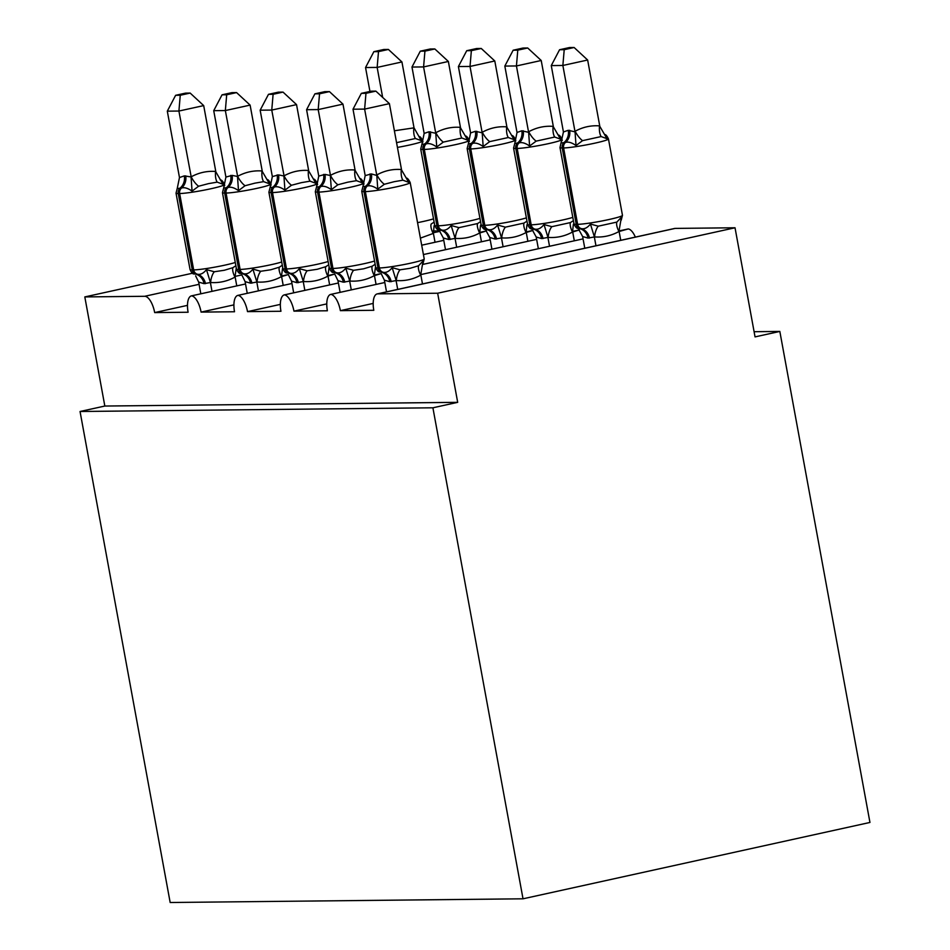 <?xml version="1.0" encoding="UTF-8"?>
<svg xmlns="http://www.w3.org/2000/svg" width="950" height="950" viewBox="0 0 950 950"><rect width="100%" height="100%" fill="white"/><g stroke="black" fill="none" stroke-linecap="round" stroke-linejoin="round"><path stroke-width="1.43" d="M187.471 305.366L154.672 312.586A16.696 6.84 77.6 0 0 144.697 296.293L84.811 296.923L104.832 406.042L80.049 411.492L170.169 902.5L523.023 898.807L869.951 822.451L779.831 331.431L754.098 331.704M330.885 294.381A16.696 6.84 -102.4 0 0 330.754 294.405L384.821 282.506L330.885 294.381A16.696 6.84 77.6 0 1 340.373 310.65L373.184 303.418M340.373 310.65L373.801 310.294A16.696 6.84 -102.4 0 1 377.186 293.918L674.547 228.475A16.696 6.84 -102.4 0 1 675.129 228.404L735.027 227.774L437.653 293.229L457.686 402.337L104.832 406.042M284.454 294.868A16.696 6.84 -102.4 0 0 284.323 294.892L338.39 282.993L284.454 294.868A16.696 6.84 77.6 0 1 293.954 311.137L326.764 303.905M293.954 311.137L327.382 310.781A16.696 6.84 -102.4 0 1 330.754 294.405M238.023 295.355A16.696 6.84 -102.4 0 0 237.904 295.379L291.959 283.48L238.023 295.355A16.696 6.84 77.6 0 1 247.523 311.624L280.333 304.392M247.523 311.624L280.951 311.267A16.696 6.84 -102.4 0 1 284.323 294.892M191.591 295.842A16.696 6.84 -102.4 0 0 191.473 295.866L245.539 283.967L191.591 295.842A16.696 6.84 77.6 0 1 201.091 312.099L233.902 304.879M201.091 312.099L234.519 311.754A16.696 6.84 -102.4 0 1 237.904 295.379M154.672 312.586L188.1 312.241A16.696 6.84 -102.4 0 1 191.473 295.866M437.653 293.229L377.767 293.859A16.696 6.84 -102.4 0 0 377.186 293.918M779.831 331.431L755.048 336.894L735.027 227.774M439.636 230.874L433.164 230.945M635.348 237.096A16.696 6.84 77.6 0 0 628.247 228.938A16.696 6.84 -102.4 0 0 628.116 228.962A16.696 6.84 -102.4 0 0 627.998 228.986M480.522 225.233L479.738 232.406L486.483 230.933L479.643 233.011C471.936 237.215 463.814 238.996 455.252 238.379L448.744 239.542L443.341 237.987L445.491 249.684M443.781 240.338L421.693 245.195L443.781 240.338M282.708 267.484L281.497 276.034L288.242 274.574L281.39 276.64C273.695 280.844 265.572 282.637 257.011 282.007L250.503 283.171L245.1 281.616L247.249 293.324M84.811 296.923L192.446 273.232M457.686 402.337L432.903 407.799L80.049 411.492M523.023 898.807L432.903 407.799M526.941 224.746L526.169 231.919L532.914 230.446L526.062 232.524C518.367 236.728 510.245 238.509 501.683 237.892L495.176 239.056L489.772 237.5L491.922 249.197M490.212 239.851L423.415 254.553L490.212 239.851M329.139 266.998L327.916 275.559L334.661 274.087L327.821 276.165C320.126 280.357 311.992 282.15 303.442 281.521L296.934 282.684L291.531 281.129L293.681 292.837M573.372 224.259L572.589 231.432L579.334 229.959L572.494 232.037C564.799 236.241 556.664 238.023 548.114 237.405L541.607 238.569L536.204 237.013L538.353 248.71M379.834 271.949L383.064 272.258C386.163 272.947 389.203 271.415 392.184 267.674L400.021 269.812L410.091 268.304L418.617 265.727L423.166 260.858L422.477 264.492L536.631 239.364L422.477 264.492L420.672 275.191C412.977 279.383 404.854 281.176 396.293 280.547L389.785 281.711L384.382 280.155L386.531 291.864M375.571 266.511L374.348 275.072L381.093 273.6L374.253 275.678C366.546 279.87 358.423 281.663 349.873 281.034L343.366 282.197L337.951 280.642L340.112 292.351M628.247 228.938L618.925 231.551C611.218 235.754 603.096 237.536 594.546 236.918L588.038 238.082L582.623 236.526L584.784 248.235M583.062 238.877L420.779 274.598L583.062 238.877M394.381 130.779L414.034 127.846L401.933 61.952L377.15 67.414L365.548 67.533L369.942 91.461M378.504 51.621L388.407 49.447L383.764 49.495L373.872 51.668L378.504 51.621L377.15 67.414L382.66 97.411M414.034 127.846L421.289 140.659L415.447 138.498L396.863 142.595A12.243 4.501 58.7 0 1 396.494 142.334M435.029 242.262L433.402 233.379L420.399 238.129M434.091 225.72L433.402 233.379M397.433 147.416A23.928 1.864 169.6 0 0 409.189 145.101A23.928 1.864 169.6 0 0 422.738 140.885C421.313 137.809 420.031 136.337 418.902 136.479L421.289 140.659M433.212 233.498A12.243 4.501 58.7 0 1 431.146 224.034L434.114 222.11M373.872 51.668L365.548 67.533M401.933 61.952L388.407 49.447M224.699 185.618L224.497 184.526A23.928 1.864 169.6 0 1 210.947 188.741A23.928 1.864 169.6 0 1 179.645 193.527L178.256 193.551A23.928 1.864 169.6 0 1 176.035 193.171L190.059 269.551C191.484 272.638 192.767 274.099 193.895 273.956L197.351 274.206C200.45 274.894 203.49 273.363 206.482 269.622L214.308 271.759L224.378 270.251L232.904 267.674L235.873 265.751M220.673 180.108L223.048 184.288L217.206 182.139L208.477 183.635L198.609 186.224L192.066 191.116C187.851 188.159 184.348 187.126 181.533 188.017L177.223 188.539L176.035 193.171M190.166 93.076L185.523 93.124L175.619 95.309L180.263 95.261L190.166 93.076L203.692 105.593L215.876 171.974L223.048 184.288M203.692 105.593L178.909 111.043L191.188 176.819C198.882 172.627 207.017 170.834 215.567 171.451L215.781 171.487M180.263 95.261L178.909 111.043L167.307 111.162L179.479 177.543L184.3 175.881L190.998 176.938M200.818 293.811L198.669 282.103L195.629 275.88M236.277 267.971L234.971 277.127C227.264 281.331 219.141 283.124 210.579 282.494L204.072 283.658L198.669 282.103M236.776 285.891L235.149 277.02M212.004 291.353L210.377 282.471M206.482 269.622L210.283 281.984M192.066 191.116L191.092 177.424M177.223 188.539L179.479 177.543M167.307 111.162L175.619 95.309M240.552 273.41L243.782 273.719C246.881 274.408 249.921 272.876 252.902 269.135L260.739 271.272L270.809 269.764L279.336 267.188L282.304 265.264M236.586 92.589L231.954 92.637L222.051 94.822L226.694 94.774L236.586 92.589L250.111 105.106L225.34 110.556L213.726 110.675L225.91 177.068L232.121 175.382A12.243 11.127 89.4 0 1 227.964 187.53A5.569 5.059 -90.6 0 0 226.076 193.04A23.928 1.864 169.6 0 0 257.367 188.254A23.928 1.864 169.6 0 0 270.916 184.039C269.218 180.749 267.947 179.277 267.081 179.633L269.467 183.813L263.637 181.652L254.909 183.148L245.041 185.737L238.498 190.629C234.282 187.672 230.767 186.639 227.964 187.53L223.654 188.053L222.466 192.684L236.479 269.064A23.928 1.864 -10.4 0 0 238.699 269.444L240.101 269.42A23.928 1.864 -10.4 0 0 271.391 264.634A23.928 1.864 -10.4 0 0 281.699 261.986M250.111 105.106L262.307 171.487L269.467 183.813M226.694 94.774L225.34 110.556L237.619 176.332C245.314 172.14 253.436 170.347 261.998 170.964L262.212 171M232.121 175.382L237.429 176.451M283.207 285.404L281.58 276.533M258.424 290.866L256.797 281.984M252.902 269.135L256.714 281.497M245.1 281.616L242.06 275.393M238.498 190.629L237.524 176.938M223.654 188.053L225.91 177.068M213.726 110.675L222.051 94.822M286.983 272.923L290.213 273.232C293.301 273.921 296.341 272.389 299.333 268.648L307.171 270.786L317.229 269.277L325.755 266.701L328.724 264.777M283.017 92.103L278.374 92.15L268.482 94.335L273.113 94.288L283.017 92.103L296.543 104.619L271.759 110.069L260.158 110.188L272.341 176.581L278.54 174.895A12.243 11.127 89.4 0 1 274.396 187.043A5.569 5.059 -90.6 0 0 272.507 192.553A23.928 1.864 169.6 0 0 303.798 187.768A23.928 1.864 169.6 0 0 317.348 183.552C315.649 180.263 314.367 178.79 313.512 179.146L315.899 183.326L310.056 181.165L301.34 182.661L291.472 185.25L284.929 190.143C280.713 187.197 277.198 186.164 274.396 187.043L270.085 187.566L268.897 192.197L282.91 268.577A23.928 1.864 -10.4 0 0 285.131 268.957L286.52 268.933A23.928 1.864 -10.4 0 0 317.822 264.147A23.928 1.864 -10.4 0 0 328.13 261.499M296.543 104.619L308.738 171L315.899 183.326M273.113 94.288L271.759 110.069L284.05 175.845C291.745 171.653 299.868 169.86 308.429 170.477L308.643 170.513M278.54 174.895L283.86 175.964M329.638 284.917L328.011 276.046M304.855 290.379L303.228 281.497M299.333 268.648L303.145 281.01M291.531 281.129L288.491 274.906M284.929 190.143L283.955 176.451M270.085 187.566L272.341 176.581M260.158 110.188L268.482 94.335M333.177 272.507L336.644 272.745C339.732 273.434 342.772 271.902 345.764 268.161L353.59 270.299L363.66 268.791L372.186 266.214L375.155 264.29M329.448 91.616L324.805 91.663L314.901 93.848L319.544 93.801L329.448 91.616L342.974 104.132L318.191 109.582L306.589 109.701L318.761 176.094L324.971 174.408A12.243 11.127 89.4 0 1 320.815 186.556A5.569 5.059 -90.6 0 0 318.939 192.078A23.928 1.864 169.6 0 0 350.229 187.281A23.928 1.864 169.6 0 0 363.779 183.065C362.081 179.776 360.798 178.303 359.943 178.659L362.33 182.839L356.488 180.678L347.759 182.174L337.891 184.763L331.348 189.656C327.133 186.711 323.629 185.678 320.815 186.556L316.504 187.079L315.317 191.71L329.341 268.09A23.928 1.864 -10.4 0 0 331.562 268.47L332.951 268.446A23.928 1.864 -10.4 0 0 364.242 263.661A23.928 1.864 -10.4 0 0 374.561 261.024M342.974 104.132L355.157 170.513L362.33 182.839M319.544 93.801L318.191 109.582L330.469 175.358C338.164 171.166 346.299 169.373 354.849 169.991L355.062 170.026M324.971 174.408L330.279 175.477M376.069 284.43L374.431 275.559M351.286 289.892L349.659 281.01M345.764 268.161L349.564 280.523M337.951 280.642L334.911 274.419M331.348 189.656L330.374 175.964M316.516 187.079L318.761 176.094M306.589 109.701L314.901 93.848M394.191 181.688L384.322 184.276L377.779 189.169C373.564 186.224 370.049 185.191 367.246 186.069L362.936 186.592L361.748 191.223L375.761 267.603A23.928 1.864 -10.4 0 0 377.981 267.983L379.383 267.959A23.928 1.864 -10.4 0 0 410.673 263.174A23.928 1.864 -10.4 0 0 424.223 258.958L410.198 182.578A23.928 1.864 169.6 0 1 396.649 186.794A23.928 1.864 169.6 0 1 365.358 191.591A5.569 5.059 -90.6 0 1 367.246 186.069A12.243 11.127 89.4 0 0 371.402 173.921L376.806 175.477L376.901 174.871C384.596 170.679 392.73 168.886 401.28 169.516L408.749 182.352L402.919 180.191L394.191 181.688M375.867 91.129L371.236 91.176L361.332 93.361L365.976 93.314L375.867 91.129L389.405 103.645L401.494 169.539M389.405 103.645L364.622 109.096L376.711 174.99M365.976 93.314L364.622 109.096L353.008 109.214L365.192 175.607L371.402 173.921M422.489 283.943L420.862 275.072M397.706 289.406L396.079 280.523M410.198 182.578C408.5 179.289 407.229 177.816 406.363 178.172L408.749 182.352M423.166 260.858L423.035 263.589L424.223 258.958M392.184 267.674L395.996 280.036M384.382 280.155L381.342 273.933M377.779 189.169L376.806 175.477M362.936 186.592L365.192 175.607M353.008 109.214L361.332 93.361M460.453 127.359L448.364 61.465L423.581 66.927L411.979 67.046L424.151 133.428L428.973 131.765L435.765 133.309L435.86 132.703C443.555 128.499 451.689 126.718 460.239 127.336L467.721 140.173L461.878 138.011L443.282 142.108L436.739 146.989C432.523 144.044 429.02 143.011 426.206 143.889A5.569 5.059 89.4 0 0 424.317 149.411L438.342 225.791A23.928 1.864 -10.4 0 0 469.633 220.994A23.928 1.864 -10.4 0 0 479.952 218.357M424.935 51.134L434.839 48.961L430.196 49.008L420.292 51.181L424.935 51.134L423.581 66.927L435.67 132.822M481.46 241.775L479.821 232.893M456.677 247.226L455.05 238.355M430.362 131.753A12.243 11.127 -90.6 0 1 426.206 143.889L424.816 143.901A5.569 5.059 -90.6 0 0 422.928 149.423A23.928 1.864 169.6 0 1 420.707 149.055L434.732 225.435A23.928 1.864 -10.4 0 0 436.952 225.803L422.928 149.423L424.317 149.411A23.928 1.864 169.6 0 0 455.62 144.614A23.928 1.864 169.6 0 0 469.169 140.398C467.733 137.322 466.462 135.85 465.334 135.993L467.721 140.173M428.973 131.765A12.243 11.127 -90.6 0 1 424.816 143.901L421.895 144.412L424.151 133.428M434.732 225.435C436.157 228.511 437.439 229.983 438.567 229.841L442.023 230.078C445.122 230.767 448.162 229.247 451.155 225.506L458.981 227.644L477.577 223.547L480.546 221.623M439.007 230.054L443.341 237.987M454.955 237.856L451.155 225.506M435.765 133.309L436.739 146.989M420.292 51.181L411.979 67.046M448.364 61.465L434.839 48.961M506.884 126.873L494.796 60.978L470.012 66.441L458.399 66.559L470.582 132.941L475.392 131.278L482.196 132.822L482.291 132.216C489.986 128.012 498.109 126.231 506.671 126.849L514.14 139.686L508.309 137.524L489.713 141.621L483.17 146.502C478.954 143.557 475.439 142.524 472.637 143.403A5.569 5.059 89.4 0 0 470.749 148.924L484.773 225.304A23.928 1.864 -10.4 0 0 516.064 220.507A23.928 1.864 -10.4 0 0 526.371 217.871M471.366 50.647L481.258 48.474L476.627 48.521L466.723 50.706L471.366 50.647L470.012 66.441L482.101 132.335M527.879 241.288L526.253 232.417M503.096 246.739L501.469 237.868M476.793 131.266A12.243 11.127 -90.6 0 1 472.637 143.403L471.247 143.426A5.569 5.059 -90.6 0 0 469.359 148.936A23.928 1.864 169.6 0 1 467.139 148.568L481.151 224.948A23.928 1.864 -10.4 0 0 483.372 225.316L469.359 148.936L470.749 148.924A23.928 1.864 169.6 0 0 502.039 144.127A23.928 1.864 169.6 0 0 515.589 139.911C514.164 136.836 512.881 135.363 511.753 135.506L514.14 139.686M475.392 131.278A12.243 11.127 -90.6 0 1 471.247 143.426L468.326 143.925L470.582 132.941M481.151 224.948C482.588 228.024 483.859 229.496 484.999 229.354L488.454 229.591C491.554 230.28 494.594 228.76 497.574 225.019L505.412 227.157L524.008 223.06L526.977 221.136M485.438 229.567L489.772 237.5M501.386 237.369L497.574 225.019M482.196 132.822L483.17 146.502M466.723 50.706L458.399 66.559M494.796 60.978L481.258 48.474M553.316 126.386L541.215 60.491L516.432 65.954L504.83 66.073L517.014 132.454L521.823 130.791L528.628 132.335L528.722 131.729C536.418 127.526 544.54 125.744 553.102 126.362L560.571 139.199L554.729 137.037L536.144 141.134L529.601 146.015C525.386 143.07 521.871 142.037 519.068 142.916A5.569 5.059 89.4 0 0 517.18 148.438L531.192 224.817A23.928 1.864 -10.4 0 0 562.495 220.02A23.928 1.864 -10.4 0 0 572.803 217.384M517.786 50.16L527.689 47.987L523.046 48.034L513.154 50.219L517.786 50.16L516.432 65.954L528.533 131.848M574.311 240.801L572.684 231.931M549.528 246.252L547.901 237.381M523.212 130.779A12.243 11.127 -90.6 0 1 519.068 142.916L517.667 142.939A5.569 5.059 -90.6 0 0 515.791 148.449A23.928 1.864 169.6 0 1 513.57 148.081L527.582 224.461A23.928 1.864 -10.4 0 0 529.803 224.829L515.791 148.449L517.18 148.438A23.928 1.864 169.6 0 0 548.471 143.64A23.928 1.864 169.6 0 0 562.02 139.424C560.595 136.349 559.312 134.876 558.184 135.019L560.571 139.199M521.823 130.791A12.243 11.127 -90.6 0 1 517.667 142.939L514.758 143.438L517.014 132.454M527.582 224.461C529.008 227.537 530.29 229.009 531.418 228.867L534.886 229.116C537.973 229.793 541.013 228.273 544.006 224.533L551.843 226.67L570.428 222.573L573.396 220.649M531.857 229.081L536.204 237.013M547.817 236.894L544.006 224.533M528.628 132.335L529.601 146.015M513.154 50.219L504.83 66.073M541.215 60.491L527.689 47.987M599.735 125.899L587.646 60.016L562.863 65.467L551.261 65.586L563.433 131.967L568.254 130.304L575.047 131.848L575.142 131.243C582.837 127.039 590.971 125.258 599.521 125.875L607.003 138.712L601.16 136.562L582.564 140.648L576.021 145.528C571.805 142.583 568.302 141.55 565.487 142.429A5.569 5.059 89.4 0 0 563.611 147.951L577.624 224.331A23.928 1.864 -10.4 0 0 608.914 219.533A23.928 1.864 -10.4 0 0 622.464 215.317L608.451 138.938A23.928 1.864 169.6 0 1 594.902 143.153A23.928 1.864 169.6 0 1 563.611 147.951L562.21 147.963L576.234 224.342L577.624 224.331A5.569 5.059 89.4 0 0 581.317 228.629C584.404 229.306 587.444 227.786 590.437 224.046L598.263 226.183L616.859 222.086L621.407 217.229L621.276 219.961L622.464 215.317M564.217 49.685L574.121 47.5L569.477 47.547L559.574 49.733L564.217 49.685L562.863 65.467L574.964 131.361M620.742 240.314L619.103 231.444M595.959 245.765L594.332 236.894M608.451 138.938C607.014 135.862 605.744 134.401 604.616 134.532L607.003 138.712M569.644 130.292A12.243 11.127 -90.6 0 1 565.487 142.429L561.177 142.963M577.849 228.392L579.916 228.641A5.569 5.059 -90.6 0 1 576.234 224.342A23.928 1.864 -10.4 0 1 574.014 223.974L559.989 147.594L563.433 131.967M628.116 228.962L619.02 230.957L621.407 217.229M578.289 228.594L582.623 236.526M594.237 236.408L590.437 224.046M575.047 131.848L576.021 145.528M559.574 49.733L551.261 65.586M587.646 60.016L574.121 47.5M377.767 293.859L675.129 228.404M144.697 296.293L199.084 284.323M235.042 276.414L241.727 274.942M433.295 232.774L439.969 231.313M417.561 222.656A23.928 1.864 -10.4 0 0 423.201 221.481A23.928 1.864 -10.4 0 0 433.521 218.844M415.447 138.498A12.243 5.071 96.9 0 1 413.82 127.823M205.473 283.646A12.243 11.127 89.4 0 0 197.351 274.206A5.569 5.059 -90.6 0 1 193.669 269.907A23.928 1.864 -10.4 0 0 224.96 265.121A23.928 1.864 -10.4 0 0 235.279 262.473M190.059 269.551A23.928 1.864 -10.4 0 0 192.28 269.931L193.669 269.907L179.645 193.527A5.569 5.059 -90.6 0 1 181.533 188.017A12.243 11.127 89.4 0 0 185.689 175.869M184.3 175.881A12.243 11.127 89.4 0 1 180.144 188.029A5.569 5.059 89.4 0 0 178.256 193.551L192.28 269.931A5.569 5.059 89.4 0 0 195.961 274.217A12.243 11.127 89.4 0 1 204.072 283.658M214.308 271.759A12.243 5.071 -83.1 0 0 210.579 282.494M232.904 267.674A12.243 4.501 -121.3 0 0 234.971 277.127M191.188 176.819A12.243 4.501 -121.3 0 0 198.609 186.224M215.567 171.451A12.243 5.071 -83.1 0 0 217.206 182.139M251.893 283.159A12.243 11.127 89.4 0 0 243.782 273.719A5.569 5.059 -90.6 0 1 240.101 269.42L226.076 193.04L224.687 193.064A23.928 1.864 169.6 0 1 222.466 192.684M230.719 175.394A12.243 11.127 89.4 0 1 226.575 187.542A5.569 5.059 89.4 0 0 224.687 193.064L238.699 269.444A5.569 5.059 89.4 0 0 242.393 273.731A12.243 11.127 89.4 0 1 250.503 283.171M260.739 271.272A12.243 5.071 -83.1 0 0 257.011 282.007M279.336 267.188A12.243 4.501 -121.3 0 0 281.39 276.64M237.619 176.332A12.243 4.501 -121.3 0 0 245.041 185.737M261.998 170.964A12.243 5.071 -83.1 0 0 263.637 181.652M298.324 282.673A12.243 11.127 89.4 0 0 290.213 273.232A5.569 5.059 -90.6 0 1 286.52 268.933L272.507 192.553L271.118 192.577A23.928 1.864 169.6 0 1 268.897 192.197M277.151 174.907A12.243 11.127 89.4 0 1 272.994 187.055A5.569 5.059 89.4 0 0 271.118 192.577L285.131 268.957A5.569 5.059 89.4 0 0 288.824 273.244A12.243 11.127 89.4 0 1 296.934 282.684M307.171 270.786A12.243 5.071 -83.1 0 0 303.442 281.521M325.755 266.701A12.243 4.501 -121.3 0 0 327.821 276.165M284.05 175.845A12.243 4.501 -121.3 0 0 291.472 185.25M308.429 170.477A12.243 5.071 -83.1 0 0 310.056 181.165M344.755 282.186A12.243 11.127 89.4 0 0 336.644 272.745A5.569 5.059 -90.6 0 1 332.951 268.446L318.939 192.078L317.537 192.09A23.928 1.864 169.6 0 1 315.317 191.71M323.582 174.42A12.243 11.127 89.4 0 1 319.426 186.568A5.569 5.059 89.4 0 0 317.537 192.09L331.562 268.47A5.569 5.059 89.4 0 0 335.243 272.757A12.243 11.127 89.4 0 1 343.366 282.197M353.59 270.299A12.243 5.071 -83.1 0 0 349.873 281.034M372.186 266.214A12.243 4.501 -121.3 0 0 374.253 275.678M330.469 175.358A12.243 4.501 -121.3 0 0 337.891 184.763M354.849 169.991A12.243 5.071 -83.1 0 0 356.488 180.678M391.186 281.699A12.243 11.127 89.4 0 0 383.064 272.258A5.569 5.059 -90.6 0 1 379.383 267.959L365.358 191.591L363.969 191.603A23.928 1.864 169.6 0 1 361.748 191.223M370.013 173.933A12.243 11.127 89.4 0 1 365.857 186.081A5.569 5.059 89.4 0 0 363.969 191.603L377.981 267.983A5.569 5.059 89.4 0 0 381.674 272.27A12.243 11.127 89.4 0 1 389.785 281.711M400.021 269.812A12.243 5.071 -83.1 0 0 396.293 280.547M418.617 265.727A12.243 4.501 -121.3 0 0 420.672 275.191M376.901 174.871A12.243 4.501 -121.3 0 0 384.322 184.276M401.28 169.516A12.243 5.071 -83.1 0 0 402.919 180.191M448.744 239.542A12.243 11.127 -90.6 0 0 440.634 230.102A5.569 5.059 -90.6 0 1 436.952 225.803L438.342 225.791A5.569 5.059 89.4 0 0 442.023 230.078A12.243 11.127 -90.6 0 1 450.146 239.531M479.643 233.011A12.243 4.501 58.7 0 1 477.577 223.547M455.252 238.379A12.243 5.071 96.9 0 1 458.981 227.644M461.878 138.011A12.243 5.071 96.9 0 1 460.239 127.336M443.282 142.108A12.243 4.501 58.7 0 1 435.86 132.703M495.176 239.056A12.243 11.127 -90.6 0 0 487.065 229.615A5.569 5.059 -90.6 0 1 483.372 225.316L484.773 225.304A5.569 5.059 89.4 0 0 488.454 229.591A12.243 11.127 -90.6 0 1 496.565 239.044M526.062 232.524A12.243 4.501 58.7 0 1 524.008 223.06M501.683 237.892A12.243 5.071 96.9 0 1 505.412 227.157M508.309 137.524A12.243 5.071 96.9 0 1 506.671 126.849M489.713 141.621A12.243 4.501 58.7 0 1 482.291 132.216M541.607 238.569A12.243 11.127 -90.6 0 0 533.496 229.128A5.569 5.059 -90.6 0 1 529.803 224.829L531.192 224.817A5.569 5.059 89.4 0 0 534.886 229.116A12.243 11.127 -90.6 0 1 542.996 238.557M572.494 232.037A12.243 4.501 58.7 0 1 570.428 222.573M548.114 237.405A12.243 5.071 96.9 0 1 551.843 226.67M554.729 137.037A12.243 5.071 96.9 0 1 553.102 126.362M536.144 141.134A12.243 4.501 58.7 0 1 528.722 131.729M568.254 130.304A12.243 11.127 -90.6 0 1 564.098 142.452A5.569 5.059 -90.6 0 0 562.21 147.963A23.928 1.864 169.6 0 1 559.989 147.594M588.038 238.082A12.243 11.127 -90.6 0 0 579.916 228.641L581.317 228.629A12.243 11.127 -90.6 0 1 589.428 238.07M618.925 231.551A12.243 4.501 58.7 0 1 616.859 222.086M594.546 236.918A12.243 5.071 96.9 0 1 598.263 226.183M601.16 136.562A12.243 5.071 96.9 0 1 599.521 125.875M582.564 140.648A12.243 4.501 58.7 0 1 575.142 131.243M422.738 140.885L422.94 141.989M224.497 184.526C222.799 181.236 221.516 179.764 220.649 180.12L220.139 179.847M270.916 184.039L271.118 185.131M240.314 273.469L240.314 273.469C239.186 273.612 237.916 272.151 236.479 269.064M317.348 183.552L317.549 184.644M286.734 272.983L286.746 272.983C285.618 273.125 284.335 271.664 282.91 268.577M363.779 183.065L363.981 184.158M333.402 272.436L333.165 272.496C332.049 272.638 330.766 271.178 329.341 268.09M379.596 272.009L379.596 272.009C378.468 272.151 377.197 270.691 375.761 267.603M423.035 263.589L422.477 264.492M469.169 140.398L469.371 141.502M420.707 149.055L421.907 144.424M515.589 139.911L515.791 141.016M467.139 148.568L468.326 143.937M562.02 139.424L562.222 140.529M513.57 148.081L514.758 143.45M578.075 228.321L577.837 228.38C576.721 228.523 575.439 227.05 574.014 223.974M620.718 220.863L621.276 219.961"/></g></svg>
